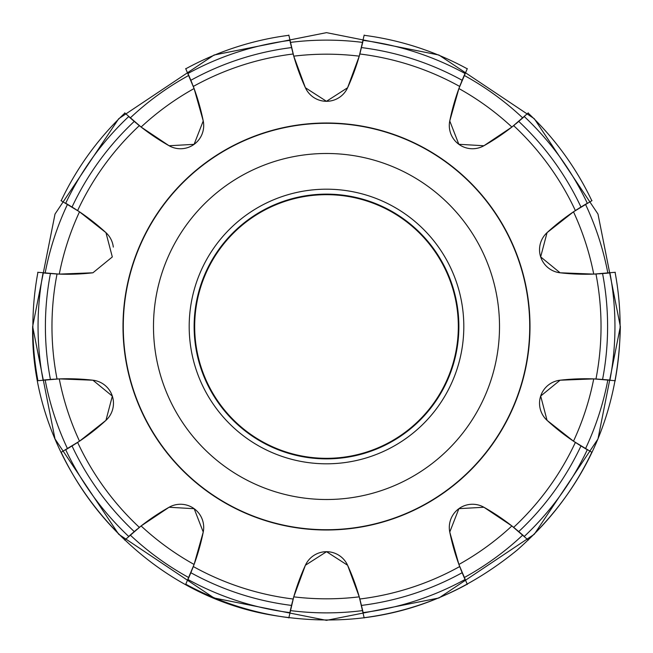 <?xml version="1.0" encoding="UTF-8"?>
<svg xmlns="http://www.w3.org/2000/svg" width="653" height="653" viewBox="0 0 653 653"><rect width="100%" height="100%" fill="white"/><g stroke="black" fill="none" stroke-linecap="round" stroke-linejoin="round"><path stroke-width="0.98" d="M608.433 273.085L598.728 273.868M597.503 273.934L595.969 274.015A223.775 223.775 0 0 1 560.086 272.791L540.66 256.874L547.051 232.648L573.489 211.817L592.018 200.618M609.151 379.989L609.935 380.07A288.446 288.446 0 0 0 609.935 272.93L609.135 273.011M615.077 380.691L615.077 380.691A293.621 293.621 0 0 0 615.077 272.309L615.077 272.309M37.923 272.309L37.923 272.309A293.621 293.621 0 0 0 37.923 380.691L37.923 380.691M37.694 380.723L59.276 378.895L92.914 380.209L112.34 396.126L105.949 420.352L79.511 441.183L60.982 452.382M61.186 452.276L61.186 452.276A293.621 293.621 0 0 0 124.894 539.966L124.894 539.966M124.723 540.121L141.105 525.959L169.094 507.25L194.17 508.711L203.238 532.056L194.096 564.453L185.689 584.411M185.787 584.206L185.787 584.206A293.621 293.621 0 0 0 288.871 617.697L288.863 617.697M288.822 617.926L293.752 596.842L305.4 565.253L326.541 551.695L347.6 565.253L359.248 596.842L364.178 617.926M364.137 617.697L364.129 617.697A293.621 293.621 0 0 0 467.213 584.206L467.213 584.206M467.311 584.411L458.904 564.453L449.762 532.056L458.896 508.663L483.906 507.25L511.895 525.959L528.277 540.121M528.106 539.966L528.106 539.966A293.621 293.621 0 0 0 591.814 452.276L591.814 452.276M592.018 452.382L573.489 441.183L547.051 420.352L540.684 396.053L560.086 380.209L593.724 378.895L615.306 380.723M615.306 272.277L593.724 274.105L560.086 272.791A23.198 23.198 0 0 1 547.051 232.648A223.775 223.775 0 0 1 575.358 210.568L577.962 208.887M591.814 200.724L591.814 200.724A293.621 293.621 0 0 0 528.106 113.034L528.106 113.034M528.277 112.879L511.895 127.041L483.906 145.75L458.83 144.289L449.762 120.944L458.904 88.547L467.311 68.589M467.213 68.794L467.213 68.794A293.621 293.621 0 0 0 364.129 35.303L364.137 35.303M364.178 35.074L359.248 56.158L347.6 87.747L326.459 101.305L305.4 87.747L293.752 56.158L288.822 35.074M288.863 35.303L288.871 35.303A293.621 293.621 0 0 0 185.787 68.794L185.787 68.794M185.689 68.589L194.096 88.547L203.238 120.944L194.104 144.337L169.094 145.75L141.105 127.041L124.723 112.879M124.894 113.034L124.894 113.034A293.621 293.621 0 0 0 61.186 200.724L61.186 200.724M60.982 200.618L79.511 211.817L105.949 232.648L112.316 256.947L92.914 272.791L59.276 274.105L37.694 272.277M43.849 273.011L43.065 272.93A288.446 288.446 0 0 0 43.065 380.07L43.865 379.989M92.914 272.791A223.775 223.775 0 0 1 57.031 274.015L44.559 273.085M55.497 379.067L57.031 378.985A223.775 223.775 0 0 1 92.914 380.209A23.198 23.198 0 0 1 105.949 420.352A223.775 223.775 0 0 1 77.642 442.432L75.038 444.113M44.567 379.915L54.272 379.132M74.246 444.62L67.006 449.011M66.386 449.37L65.708 449.754A288.446 288.446 0 0 0 128.69 536.44L129.27 535.909M138.134 528.326L139.342 527.355A223.775 223.775 0 0 1 169.094 507.25A23.198 23.198 0 0 1 203.238 532.056A223.775 223.775 0 0 1 193.312 566.559L192.194 569.457M129.8 535.436L137.195 529.101M191.851 570.338L188.578 578.142M188.284 578.795L187.966 579.505A288.446 288.446 0 0 0 289.867 612.612L290.03 611.828M292.748 600.491L293.148 599.005A223.775 223.775 0 0 1 305.4 565.253A23.198 23.198 0 0 1 347.6 565.253A223.775 223.775 0 0 1 359.852 599.005L362.823 611.151M290.177 611.143L292.43 601.666M362.978 611.845L363.133 612.612A288.446 288.446 0 0 0 465.034 579.505L464.716 578.787M460.243 568.012L459.688 566.559A223.775 223.775 0 0 1 449.762 532.056A23.198 23.198 0 0 1 483.906 507.25A223.775 223.775 0 0 1 513.658 527.355L516.066 529.305M464.422 578.142L460.683 569.147M516.792 529.91L523.2 535.436M523.73 535.909L524.31 536.44A288.446 288.446 0 0 0 587.292 449.754L586.606 449.362M576.664 443.281L575.358 442.432A223.775 223.775 0 0 1 547.051 420.352A23.198 23.198 0 0 1 560.086 380.209A223.775 223.775 0 0 1 595.969 378.985L608.441 379.915M585.994 449.011L577.685 443.934M129.27 117.091L128.69 116.561A288.446 288.446 0 0 0 65.708 203.246L66.394 203.638M290.022 41.155L289.867 40.388A288.446 288.446 0 0 0 187.966 73.495L188.284 74.213M464.716 74.205L465.034 73.495A288.446 288.446 0 0 0 363.133 40.388L362.97 41.172M586.614 203.63L587.292 203.246A288.446 288.446 0 0 0 524.31 116.561L523.73 117.091M578.754 208.38L585.994 203.989M523.2 117.564L515.805 123.899M514.866 124.674L513.658 125.645A223.775 223.775 0 0 1 483.906 145.75A23.198 23.198 0 0 1 449.762 120.944A223.775 223.775 0 0 1 459.688 86.441L460.806 83.543M461.149 82.662L464.422 74.858M362.823 41.857L359.852 53.995A223.775 223.775 0 0 1 347.6 87.747A23.198 23.198 0 0 1 305.4 87.747A223.775 223.775 0 0 1 293.148 53.995L290.177 41.849M188.578 74.858L192.317 83.853M192.757 84.988L193.312 86.441A223.775 223.775 0 0 1 203.238 120.944A23.198 23.198 0 0 1 169.094 145.75A223.775 223.775 0 0 1 139.342 125.645L136.934 123.695M136.208 123.091L129.8 117.564M67.006 203.989L75.315 209.066M76.336 209.719L77.642 210.568A223.775 223.775 0 0 1 105.949 232.648A23.198 23.198 0 0 1 113.312 247.095M463.81 326.5A137.31 137.31 0 0 0 326.5 189.19A137.31 137.31 0 0 0 189.19 326.5A137.31 137.31 0 0 0 326.5 463.81A137.31 137.31 0 0 0 463.81 326.5M499.512 326.5A173.012 173.012 0 0 0 326.5 153.488A173.012 173.012 0 0 0 153.488 326.5A173.012 173.012 0 0 0 326.5 499.512A173.012 173.012 0 0 0 499.512 326.5M123.278 326.5A203.222 203.222 0 0 0 326.5 529.722A203.222 203.222 0 0 0 529.722 326.5A203.222 203.222 0 0 0 326.5 123.278A203.222 203.222 0 0 0 123.278 326.5M123.001 326.5A203.499 203.499 0 0 1 326.5 123.001A203.499 203.499 0 0 1 529.999 326.5A203.499 203.499 0 0 1 326.5 529.999A203.499 203.499 0 0 1 123.001 326.5M458.324 326.5A131.824 131.824 0 0 0 326.5 194.676A131.824 131.824 0 0 0 194.676 326.5A131.824 131.824 0 0 0 326.5 458.324A131.824 131.824 0 0 0 458.324 326.5M458.871 326.5A132.371 132.371 0 0 1 326.5 458.871A132.371 132.371 0 0 1 194.129 326.5A132.371 132.371 0 0 1 326.5 194.129A132.371 132.371 0 0 1 458.871 326.5M602.58 379.393A281.108 281.108 0 0 0 602.58 273.607M595.969 378.985A274.538 274.538 0 0 0 595.969 274.015M45.139 379.858A286.373 286.373 0 0 0 67.512 448.717M130.233 535.044A286.373 286.373 0 0 0 188.815 577.603M290.299 610.579A286.373 286.373 0 0 0 362.701 610.579M464.185 577.603A286.373 286.373 0 0 0 522.767 535.044M585.488 448.717A286.373 286.373 0 0 0 607.861 379.858M573.489 441.183A272.317 272.317 0 0 0 593.724 378.895M458.904 564.453A272.317 272.317 0 0 0 511.895 525.959M293.752 596.842A272.317 272.317 0 0 0 359.248 596.842M141.105 525.959A272.317 272.317 0 0 0 194.096 564.453M59.276 378.895A272.317 272.317 0 0 0 79.511 441.183M607.861 273.142A286.373 286.373 0 0 0 585.488 204.283M522.767 117.956A286.373 286.373 0 0 0 464.185 75.397M362.701 42.421A286.373 286.373 0 0 0 290.299 42.421M188.815 75.397A286.373 286.373 0 0 0 130.233 117.956M67.512 204.283A286.373 286.373 0 0 0 45.139 273.142M593.724 274.105A272.317 272.317 0 0 0 573.489 211.817M511.895 127.041A272.317 272.317 0 0 0 458.904 88.547M359.248 56.158A272.317 272.317 0 0 0 293.752 56.158M194.096 88.547A272.317 272.317 0 0 0 141.105 127.041M79.511 211.817A272.317 272.317 0 0 0 59.276 274.105M50.42 273.607A281.108 281.108 0 0 0 50.42 379.393M57.031 274.015A274.538 274.538 0 0 0 57.031 378.985M580.95 207.009A281.108 281.108 0 0 0 518.768 121.434M462.12 80.27A281.108 281.108 0 0 0 361.509 47.587M291.491 47.587A281.108 281.108 0 0 0 190.88 80.27M134.232 121.434A281.108 281.108 0 0 0 72.05 207.009M72.05 445.991A281.108 281.108 0 0 0 134.232 531.566M190.88 572.73A281.108 281.108 0 0 0 291.491 605.413M77.642 442.432A274.538 274.538 0 0 0 139.342 527.355M139.342 125.645A274.538 274.538 0 0 0 77.642 210.568M293.148 53.995A274.538 274.538 0 0 0 193.312 86.441M459.688 86.441A274.538 274.538 0 0 0 359.852 53.995M575.358 210.568A274.538 274.538 0 0 0 513.658 125.645M518.768 531.566A281.108 281.108 0 0 0 580.95 445.991M513.658 527.355A274.538 274.538 0 0 0 575.358 442.432M193.312 566.559A274.538 274.538 0 0 0 293.148 599.005M359.852 599.005A274.538 274.538 0 0 0 459.688 566.559M361.509 605.413A281.108 281.108 0 0 0 462.12 572.73M620.35 326.5L597.985 438.947L534.276 534.285L438.938 597.985L326.492 620.35L214.045 597.977L118.715 534.285L55.015 438.947L32.65 326.5C30.16 461.973 133.743 589.21 266.914 614.244C360.301 631.41 443.779 609.984 517.339 549.948C584.288 490.501 618.628 416.018 620.35 326.5L597.985 214.053L534.285 118.715L438.955 55.023L326.508 32.65L214.053 55.015L118.724 118.707L55.023 214.045L32.65 326.5L55.015 214.053L118.715 118.715L214.045 55.023L326.492 32.65L438.938 55.015L534.276 118.707L597.977 214.037L620.35 326.5"/></g></svg>
